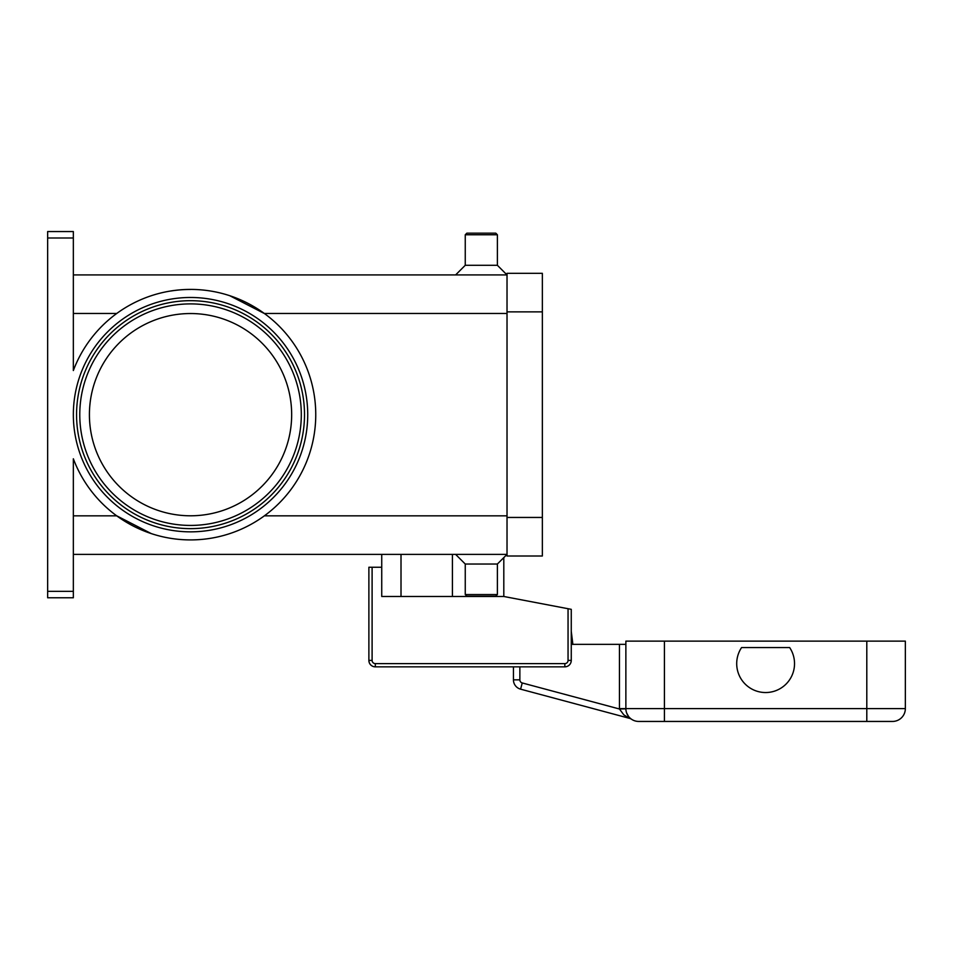 <?xml version="1.0" encoding="UTF-8"?>
<svg xmlns="http://www.w3.org/2000/svg" width="953" height="953" viewBox="0 0 953 953"><rect width="100%" height="100%" fill="white"/><g stroke="black" fill="none" stroke-linecap="round" stroke-linejoin="round"><path stroke-width="1.43" d="M307.724 414.662A117.183 117.183 0 0 1 190.54 531.845A117.183 117.183 0 0 1 73.345 414.662A117.183 117.183 0 0 0 190.54 531.845A117.183 117.183 0 0 0 307.724 414.662A117.183 117.183 0 0 0 190.54 297.479A117.183 117.183 0 0 0 73.345 414.662M190.54 300.683A113.979 113.979 0 0 1 304.507 414.662A113.979 113.979 0 0 1 190.54 528.641A113.979 113.979 0 0 1 76.562 414.662A113.979 113.979 0 0 1 190.54 300.683A113.979 113.979 0 0 1 304.507 414.662A113.979 113.979 0 0 1 190.54 528.641M47.65 591.336L47.65 237.988L73.345 237.988L73.345 370.538A125.212 125.212 0 0 1 315.753 414.662A125.212 125.212 0 0 1 73.345 458.786L73.345 591.336L47.65 591.336L47.65 597.769L73.345 597.769L73.345 591.336M151.134 533.525L116.778 515.847L73.345 515.847M229.935 295.799L264.291 313.477L507.02 313.477M73.345 237.988L73.345 231.555L47.65 231.555L47.65 237.988M497.383 234.772L465.255 234.772L466.863 233.163L495.774 233.163L497.383 234.772L497.383 265.291L507.02 274.929L73.345 274.929M465.255 234.772L465.255 265.291L455.617 274.929M170.813 291.01A125.212 125.212 0 0 1 190.54 289.45M497.383 564.033L497.383 594.553L465.255 594.553L465.255 564.033L497.383 564.033L507.02 554.396L73.345 554.396M465.255 564.033L455.617 554.396M497.383 594.553L495.774 596.161L466.863 596.161L465.255 594.553M291.666 414.662A101.125 101.125 0 0 0 190.54 313.537A101.125 101.125 0 0 0 89.415 414.662A101.125 101.125 0 0 0 190.54 515.787A101.125 101.125 0 0 0 291.666 414.662M497.383 265.291L465.255 265.291M507.02 311.869L507.02 556.004L542.352 556.004L542.352 273.32L507.02 273.32L507.02 311.869L542.352 311.869M503.803 557.612L503.803 596.483L568.048 608.717L568.048 660.405A3.216 3.216 0 0 1 564.843 663.622L375.315 663.622A3.216 3.216 0 0 1 372.099 660.405L372.099 567.249L381.736 567.249L381.736 554.396M503.803 596.483L381.736 596.483L381.736 567.249M372.099 567.249L368.882 567.249L368.882 660.405A6.421 6.421 0 0 0 375.315 666.838L564.843 666.838A6.421 6.421 0 0 0 571.264 660.405L571.264 609.336L568.048 608.717M401.01 596.483L401.01 554.396M629.826 717.823L629.623 717.669A12.854 12.854 0 0 0 638.724 721.445L892.496 721.445A12.854 12.854 0 0 0 905.35 708.591L664.42 708.591L664.42 721.445M628.456 716.322L626.681 713.07M625.871 644.347L619.45 644.347L619.45 708.591A19.274 19.274 0 0 0 619.45 708.996L623.846 714.881L629.623 718.371A6.421 6.421 0 0 1 631.541 719.253L631.362 719.122M522.244 682.956A3.216 3.216 0 0 1 519.861 679.846L513.441 679.846L513.441 666.838L513.441 679.846A9.637 9.637 0 0 0 520.588 689.162L522.244 682.956L619.45 708.996L625.883 708.865M513.441 679.846A9.637 9.637 0 0 0 520.588 689.162L629.623 718.371A6.421 6.421 0 0 1 630.624 718.729M571.264 644.347L619.45 644.347M905.35 708.591A12.854 12.854 0 0 1 892.496 721.445A12.854 12.854 0 0 0 905.35 708.591L905.35 641.131L625.871 641.131L625.871 708.591A12.854 12.854 0 0 0 638.724 721.445M789.656 647.563A28.912 28.912 0 0 1 749.546 687.661A28.912 28.912 0 0 1 741.577 647.563L789.656 647.563M571.264 631.291L572.872 644.347L571.264 631.291M301.303 414.662A110.762 110.762 0 0 0 190.54 303.9A110.762 110.762 0 0 0 79.778 414.662A110.762 110.762 0 0 0 190.54 525.425A110.762 110.762 0 0 0 301.303 414.662M452.413 596.483L452.413 554.396M116.778 313.477L73.345 313.477M507.02 515.847L264.291 515.847M507.02 517.455L542.352 517.455M368.882 660.405L372.099 660.405M568.048 660.405L571.264 660.405A6.421 6.421 0 0 1 564.843 666.838L564.843 663.622M375.315 666.838L375.315 663.622M619.45 708.591L625.871 708.591A12.854 12.854 0 0 0 629.635 717.68M519.861 679.846L519.861 666.838M664.42 641.131L664.42 708.591L625.871 708.591M866.801 721.445L866.801 641.131"/></g></svg>
